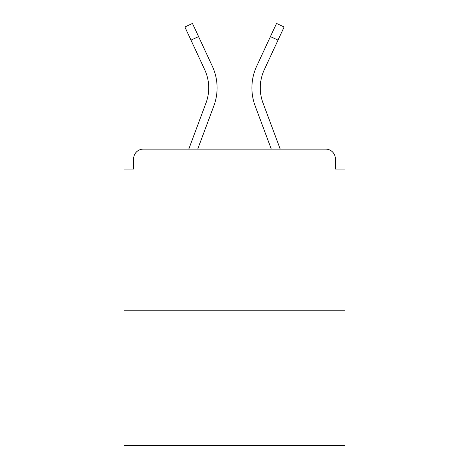 <?xml version="1.0" encoding="UTF-8"?>
<svg xmlns="http://www.w3.org/2000/svg" width="469" height="469" viewBox="0 0 469 469"><rect width="100%" height="100%" fill="white"/><g stroke="black" fill="none" stroke-linecap="round" stroke-linejoin="round"><path stroke-width="0.7" d="M335.353 169.092L335.353 158.78L335.353 169.092L345.02 169.092L345.02 445.55L123.98 445.55L123.98 169.092L133.647 169.092L133.647 158.78L133.647 169.092M345.02 310.22L123.98 310.22M335.353 158.78A9.667 9.667 0 0 0 325.685 149.113L143.315 149.113A9.667 9.667 0 0 0 133.647 158.78M325.685 149.113L284.765 149.113L325.685 149.113M184.235 149.113L143.315 149.113L184.235 149.113M197.719 149.113L213.846 105.924A51.555 51.555 0 0 0 212.31 66.193L198.58 36.605L190.983 40.129L184.88 26.973L192.478 23.45L198.58 36.605M190.983 40.129L204.713 69.723A43.177 43.177 0 0 1 205.997 102.992L188.778 149.113M271.281 149.113L255.154 105.924A51.555 51.555 0 0 1 256.69 66.193L276.522 23.45L284.12 26.973L264.287 69.723A43.177 43.177 0 0 0 263.003 102.992L280.222 149.113M260.277 87.891A43.177 43.177 0 0 1 264.287 69.723A43.177 43.177 0 0 0 260.277 87.891A43.177 43.177 0 0 1 264.287 69.723A43.177 43.177 0 0 0 260.277 87.891A43.177 43.177 0 0 1 264.287 69.723A43.177 43.177 0 0 0 260.277 87.891A43.177 43.177 0 0 1 264.287 69.723A43.177 43.177 0 0 0 260.277 87.891A43.177 43.177 0 0 1 264.287 69.723A43.177 43.177 0 0 0 260.277 87.891A43.177 43.177 0 0 1 264.287 69.723A43.177 43.177 0 0 0 260.277 87.891A43.177 43.177 0 0 1 264.287 69.723A43.177 43.177 0 0 0 260.277 87.891A43.177 43.177 0 0 1 264.287 69.723A43.177 43.177 0 0 0 260.277 87.891A43.177 43.177 0 0 1 264.287 69.723A43.177 43.177 0 0 0 263.003 102.992A43.177 43.177 0 0 1 260.277 87.891A43.177 43.177 0 0 0 263.003 102.992A43.177 43.177 0 0 1 260.277 87.891A43.177 43.177 0 0 0 263.003 102.992A43.177 43.177 0 0 1 260.277 87.891A43.177 43.177 0 0 0 263.003 102.992A43.177 43.177 0 0 1 260.277 87.891A43.177 43.177 0 0 0 263.003 102.992A43.177 43.177 0 0 1 260.277 87.891A43.177 43.177 0 0 0 263.003 102.992A43.177 43.177 0 0 1 260.277 87.891A43.177 43.177 0 0 0 263.003 102.992A43.177 43.177 0 0 1 260.277 87.891A43.177 43.177 0 0 0 263.003 102.992A43.177 43.177 0 0 1 260.277 87.891A43.177 43.177 0 0 0 263.003 102.992M204.713 69.723A43.177 43.177 0 0 1 208.723 87.891A43.177 43.177 0 0 0 204.713 69.723A43.177 43.177 0 0 1 208.723 87.891A43.177 43.177 0 0 0 204.713 69.723A43.177 43.177 0 0 1 208.723 87.891M278.017 40.129L270.42 36.605"/></g></svg>
